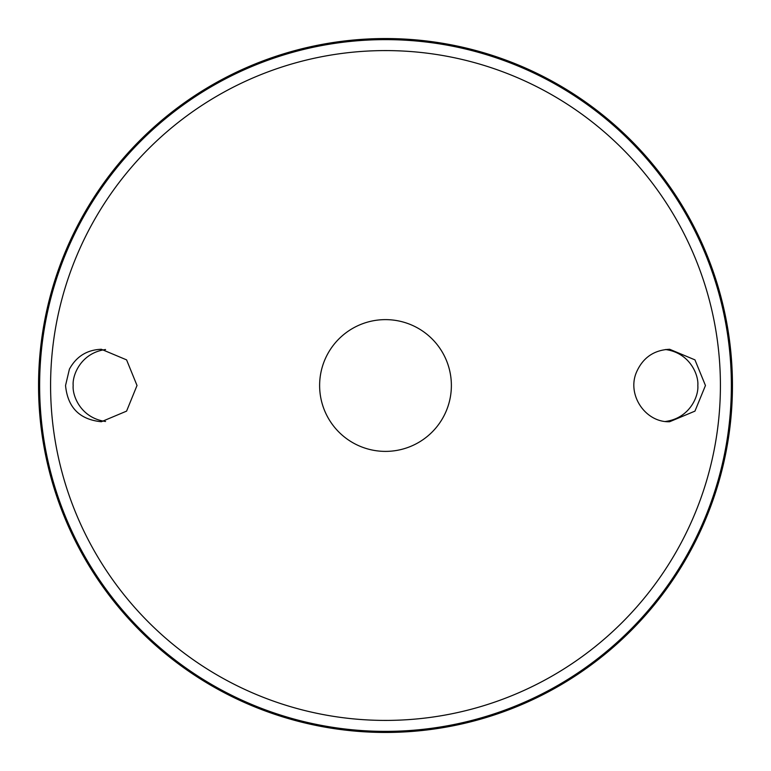 <?xml version="1.0" encoding="UTF-8"?>
<svg xmlns="http://www.w3.org/2000/svg" width="771" height="771" viewBox="0 0 771 771"><rect width="100%" height="100%" fill="white"/><g stroke="black" fill="none" stroke-linecap="round" stroke-linejoin="round"><path stroke-width="1.16" d="M385.5 319.628A65.872 65.872 0 0 1 442.554 418.441A65.872 65.872 0 0 1 328.446 418.441A65.872 65.872 0 0 1 385.5 319.628M332.802 425.023A65.872 65.872 0 0 1 332.802 345.977M438.198 345.977A65.872 65.872 0 0 1 438.198 425.023M69.409 369.145C76.368 356.453 87.017 349.822 101.348 349.273L126.579 359.874L137.016 385.49L126.579 411.126L101.348 421.737C79.615 419.588 67.684 407.512 65.545 385.5L69.409 369.145M636.354 372.489C642.725 357.783 653.827 350.044 669.652 349.273L694.95 359.874L705.455 385.519L694.95 411.126L669.652 421.727C645.529 422.681 626.833 395.041 636.354 372.489M385.5 38.55A346.95 346.95 0 0 1 685.968 558.975A346.95 346.95 0 0 1 85.032 558.975A346.95 346.95 0 0 1 385.5 38.55M105.569 349.523C80.791 352.906 72.185 375.4 73.178 385.5C72.185 395.6 80.791 418.094 105.569 421.477M665.431 421.477C690.209 418.094 698.815 395.6 697.822 385.5C698.815 375.4 690.209 352.906 665.431 349.523M385.5 50.587A334.913 334.913 0 0 1 675.541 552.961A334.913 334.913 0 0 1 95.459 552.961A334.913 334.913 0 0 1 385.5 50.587M385.5 39.629A345.871 345.871 0 0 1 685.034 558.435A345.871 345.871 0 0 1 85.966 558.435A345.871 345.871 0 0 1 385.5 39.629"/></g></svg>
